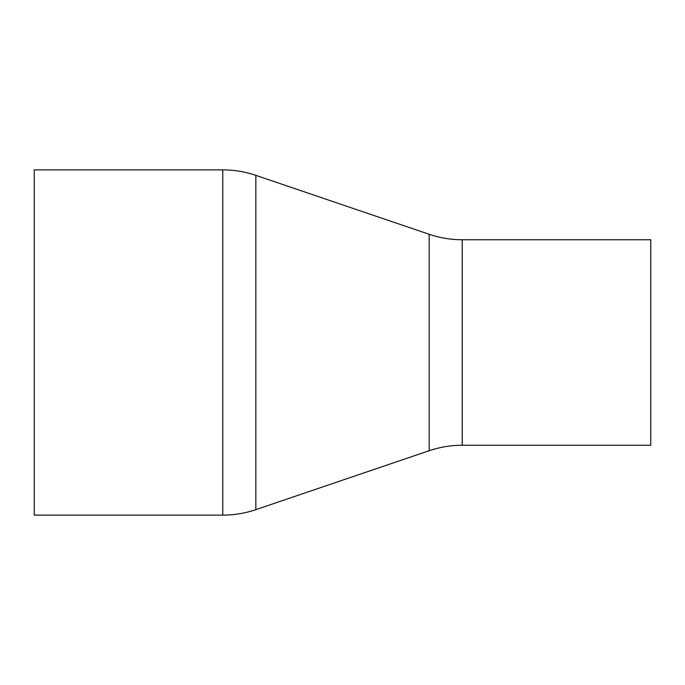 <?xml version="1.0" encoding="UTF-8"?>
<svg xmlns="http://www.w3.org/2000/svg" width="685" height="685" viewBox="0 0 685 685"><rect width="100%" height="100%" fill="white"/><g stroke="black" fill="none" stroke-linecap="round" stroke-linejoin="round"><path stroke-width="1.03" d="M429.161 450.721L255.839 509.649L255.839 175.351L429.161 234.279L429.161 450.721C439.89 447.082 450.918 445.267 462.238 445.25L462.238 239.75C450.918 239.733 439.89 237.918 429.161 234.279M462.238 239.75L650.75 239.75L650.75 445.25L462.238 445.25M222.762 515.12L34.25 515.12L34.25 169.88L222.762 169.88L222.762 515.12C234.082 515.103 245.11 513.288 255.839 509.649M222.762 169.88C234.082 169.897 245.11 171.712 255.839 175.351"/></g></svg>
